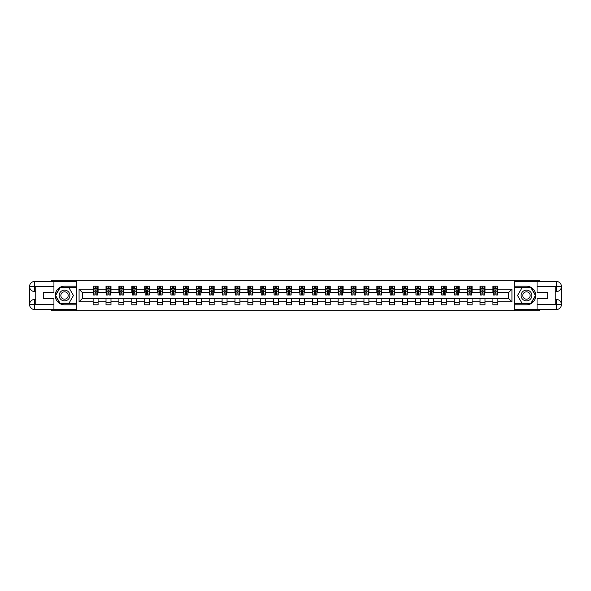 <?xml version="1.0" encoding="UTF-8"?>
<svg xmlns="http://www.w3.org/2000/svg" width="591" height="591" viewBox="0 0 591 591"><rect width="100%" height="100%" fill="white"/><g stroke="black" fill="none" stroke-linecap="round" stroke-linejoin="round"><path stroke-width="0.89" d="M51.705 309.551L51.705 310.792L539.295 310.792L539.295 309.551M539.295 281.449L539.295 280.208L514.658 280.208L514.658 310.792M514.658 280.208L51.705 280.208L51.705 281.449M76.342 310.792L76.342 280.208M497.873 289.221L497.873 286.199L492.916 286.199L492.916 289.221L484.982 289.221L484.982 286.199L480.018 286.199L480.018 289.221L472.083 289.221L472.083 286.199L467.126 286.199L467.126 289.221L459.185 289.221L459.185 286.199L454.228 286.199L454.228 289.221L446.294 289.221L446.294 286.199L441.329 286.199L441.329 289.221L433.395 289.221L433.395 286.199L428.431 286.199L428.431 289.221L420.497 289.221L420.497 286.199L415.539 286.199L415.539 289.221L407.598 289.221L407.598 286.199L402.641 286.199L402.641 289.221L394.707 289.221L394.707 286.199L389.742 286.199L389.742 289.221L381.808 289.221L381.808 286.199L376.851 286.199L376.851 289.221L368.91 289.221L368.91 286.199L363.953 286.199L363.953 289.221L356.011 289.221L356.011 286.199L351.054 286.199L351.054 289.221L343.12 289.221L343.12 286.199L338.155 286.199L338.155 289.221L330.221 289.221L330.221 286.199L325.264 286.199L325.264 289.221L317.323 289.221L317.323 286.199L312.366 286.199L312.366 289.221L304.431 289.221L304.431 286.199L299.467 286.199L299.467 289.221L291.533 289.221L291.533 286.199L286.569 286.199L286.569 289.221L278.634 289.221L278.634 286.199L273.677 286.199L273.677 289.221L265.736 289.221L265.736 286.199L260.779 286.199L260.779 289.221L252.845 289.221L252.845 286.199L247.88 286.199L247.88 289.221L239.946 289.221L239.946 286.199L234.989 286.199L234.989 289.221L227.047 289.221L227.047 286.199L222.09 286.199L222.09 289.221L214.149 289.221L214.149 286.199L209.192 286.199L209.192 289.221L201.258 289.221L201.258 286.199L196.293 286.199L196.293 289.221L188.359 289.221L188.359 286.199L183.402 286.199L183.402 289.221L175.461 289.221L175.461 286.199L170.504 286.199L170.504 289.221L162.569 289.221L162.569 286.199L157.605 286.199L157.605 289.221L149.671 289.221L149.671 286.199L144.706 286.199L144.706 289.221L136.772 289.221L136.772 286.199L131.815 286.199L131.815 289.221L123.874 289.221L123.874 286.199L118.917 286.199L118.917 289.221L110.982 289.221L110.982 286.199L106.018 286.199L106.018 289.221L98.084 289.221L98.084 286.199L93.127 286.199L93.127 289.221L79.068 289.221L79.068 301.779L82.378 298.477L93.127 298.477L93.127 304.801L98.084 304.801L98.084 298.477L106.018 298.477L106.018 304.801L110.982 304.801L110.982 298.477L118.917 298.477L118.917 304.801L123.874 304.801L123.874 298.477L131.815 298.477L131.815 304.801L136.772 304.801L136.772 298.477L144.706 298.477L144.706 304.801L149.671 304.801L149.671 298.477L157.605 298.477L157.605 304.801L162.569 304.801L162.569 298.477L170.504 298.477L170.504 304.801L175.461 304.801L175.461 298.477L183.402 298.477L183.402 304.801L188.359 304.801L188.359 298.477L196.293 298.477L196.293 304.801L201.258 304.801L201.258 298.477L209.192 298.477L209.192 304.801L214.149 304.801L214.149 298.477L222.09 298.477L222.09 304.801L227.047 304.801L227.047 298.477L234.989 298.477L234.989 304.801L239.946 304.801L239.946 298.477L247.88 298.477L247.88 304.801L252.845 304.801L252.845 298.477L260.779 298.477L260.779 304.801L265.736 304.801L265.736 298.477L273.677 298.477L273.677 304.801L278.634 304.801L278.634 298.477L286.569 298.477L286.569 304.801L291.533 304.801L291.533 298.477L299.467 298.477L299.467 304.801L304.431 304.801L304.431 298.477L312.366 298.477L312.366 304.801L317.323 304.801L317.323 298.477L325.264 298.477L325.264 304.801L330.221 304.801L330.221 298.477L338.155 298.477L338.155 304.801L343.12 304.801L343.12 298.477L351.054 298.477L351.054 304.801L356.011 304.801L356.011 298.477L363.953 298.477L363.953 304.801L368.91 304.801L368.91 298.477L376.851 298.477L376.851 304.801L381.808 304.801L381.808 298.477L389.742 298.477L389.742 304.801L394.707 304.801L394.707 298.477L402.641 298.477L402.641 304.801L407.598 304.801L407.598 298.477L415.539 298.477L415.539 304.801L420.497 304.801L420.497 298.477L428.431 298.477L428.431 304.801L433.395 304.801L433.395 298.477L441.329 298.477L441.329 304.801L446.294 304.801L446.294 298.477L454.228 298.477L454.228 304.801L459.185 304.801L459.185 298.477L467.126 298.477L467.126 304.801L472.083 304.801L472.083 298.477L480.018 298.477L480.018 304.801L484.982 304.801L484.982 298.477L492.916 298.477L492.916 304.801L497.873 304.801L497.873 298.477L508.622 298.477L508.622 292.523L497.873 292.523L497.873 289.221L511.932 289.221L511.932 301.779L497.873 301.779M492.916 301.779L484.982 301.779M480.018 301.779L472.083 301.779M467.126 301.779L459.185 301.779M454.228 301.779L446.294 301.779M441.329 301.779L433.395 301.779M428.431 301.779L420.497 301.779M415.539 301.779L407.598 301.779M402.641 301.779L394.707 301.779M389.742 301.779L381.808 301.779M376.851 301.779L368.91 301.779M363.953 301.779L356.011 301.779M351.054 301.779L343.12 301.779M338.155 301.779L330.221 301.779M325.264 301.779L317.323 301.779M312.366 301.779L304.431 301.779M299.467 301.779L291.533 301.779M286.569 301.779L278.634 301.779M273.677 301.779L265.736 301.779M260.779 301.779L252.845 301.779M247.88 301.779L239.946 301.779M234.989 301.779L227.047 301.779M222.09 301.779L214.149 301.779M209.192 301.779L201.258 301.779M196.293 301.779L188.359 301.779M183.402 301.779L175.461 301.779M170.504 301.779L162.569 301.779M157.605 301.779L149.671 301.779M144.706 301.779L136.772 301.779M131.815 301.779L123.874 301.779M118.917 301.779L110.982 301.779M106.018 301.779L98.084 301.779M93.127 301.779L79.068 301.779M492.916 289.221L492.916 292.523L484.982 292.523L484.982 289.221M480.018 289.221L480.018 292.523L472.083 292.523L472.083 289.221M467.126 289.221L467.126 292.523L459.185 292.523L459.185 289.221M454.228 289.221L454.228 292.523L446.294 292.523L446.294 289.221M441.329 289.221L441.329 292.523L433.395 292.523L433.395 289.221M428.431 289.221L428.431 292.523L420.497 292.523L420.497 289.221M415.539 289.221L415.539 292.523L407.598 292.523L407.598 289.221M402.641 289.221L402.641 292.523L394.707 292.523L394.707 289.221M389.742 289.221L389.742 292.523L381.808 292.523L381.808 289.221M376.851 289.221L376.851 292.523L368.91 292.523L368.91 289.221M363.953 289.221L363.953 292.523L356.011 292.523L356.011 289.221M351.054 289.221L351.054 292.523L343.12 292.523L343.12 289.221M338.155 289.221L338.155 292.523L330.221 292.523L330.221 289.221M325.264 289.221L325.264 292.523L317.323 292.523L317.323 289.221M312.366 289.221L312.366 292.523L304.431 292.523L304.431 289.221M299.467 289.221L299.467 292.523L291.533 292.523L291.533 289.221M286.569 289.221L286.569 292.523L278.634 292.523L278.634 289.221M273.677 289.221L273.677 292.523L265.736 292.523L265.736 289.221M260.779 289.221L260.779 292.523L252.845 292.523L252.845 289.221M247.88 289.221L247.88 292.523L239.946 292.523L239.946 289.221M234.989 289.221L234.989 292.523L227.047 292.523L227.047 289.221M222.09 289.221L222.09 292.523L214.149 292.523L214.149 289.221M209.192 289.221L209.192 292.523L201.258 292.523L201.258 289.221M196.293 289.221L196.293 292.523L188.359 292.523L188.359 289.221M183.402 289.221L183.402 292.523L175.461 292.523L175.461 289.221M170.504 289.221L170.504 292.523L162.569 292.523L162.569 289.221M157.605 289.221L157.605 292.523L149.671 292.523L149.671 289.221M144.706 289.221L144.706 292.523L136.772 292.523L136.772 289.221M131.815 289.221L131.815 292.523L123.874 292.523L123.874 289.221M118.917 289.221L118.917 292.523L110.982 292.523L110.982 289.221M106.018 289.221L106.018 292.523L98.084 292.523L98.084 289.221M93.127 289.221L93.127 292.523L82.378 292.523L79.068 289.221M82.378 292.523L82.378 298.477M511.932 301.779L508.622 298.477M508.622 292.523L511.932 289.221M93.127 288.268L93.533 288.268M95.107 288.268L96.097 288.268M97.67 288.268L98.084 288.268M93.127 292.442L93.533 292.442M95.107 292.442L96.097 292.442M97.67 292.442L98.084 292.442M93.127 298.558L98.084 298.558M93.127 302.732L98.084 302.732M106.018 298.558L110.982 298.558M106.018 302.732L110.982 302.732M106.018 288.268L106.432 288.268M108.005 288.268L108.995 288.268M110.569 288.268L110.982 288.268M106.018 292.442L106.432 292.442M108.005 292.442L108.995 292.442M110.569 292.442L110.982 292.442M118.917 298.558L123.874 298.558M118.917 302.732L123.874 302.732M118.917 288.268L119.33 288.268M120.904 288.268L121.894 288.268M123.46 288.268L123.874 288.268M118.917 292.442L119.33 292.442M120.904 292.442L121.894 292.442M123.46 292.442L123.874 292.442M131.815 298.558L136.772 298.558M131.815 302.732L136.772 302.732M131.815 288.268L132.229 288.268M133.795 288.268L134.792 288.268M136.358 288.268L136.772 288.268M131.815 292.442L132.229 292.442M133.795 292.442L134.792 292.442M136.358 292.442L136.772 292.442M144.706 298.558L149.671 298.558M144.706 302.732L149.671 302.732M144.706 288.268L145.12 288.268M146.694 288.268L147.684 288.268M149.257 288.268L149.671 288.268M144.706 292.442L145.12 292.442M146.694 292.442L147.684 292.442M149.257 292.442L149.671 292.442M157.605 298.558L162.569 298.558M157.605 302.732L162.569 302.732M157.605 288.268L158.019 288.268M159.592 288.268L160.582 288.268M162.156 288.268L162.569 288.268M157.605 292.442L158.019 292.442M159.592 292.442L160.582 292.442M162.156 292.442L162.569 292.442M170.504 298.558L175.461 298.558M170.504 302.732L175.461 302.732M170.504 288.268L170.917 288.268M172.483 288.268L173.481 288.268M175.047 288.268L175.461 288.268M170.504 292.442L170.917 292.442M172.483 292.442L173.481 292.442M175.047 292.442L175.461 292.442M183.402 298.558L188.359 298.558M183.402 302.732L188.359 302.732M183.402 288.268L183.816 288.268M185.382 288.268L186.372 288.268M187.945 288.268L188.359 288.268M183.402 292.442L183.816 292.442M185.382 292.442L186.372 292.442M187.945 292.442L188.359 292.442M196.293 298.558L201.258 298.558M196.293 302.732L201.258 302.732M196.293 288.268L196.707 288.268M198.28 288.268L199.27 288.268M200.844 288.268L201.258 288.268M196.293 292.442L196.707 292.442M198.28 292.442L199.27 292.442M200.844 292.442L201.258 292.442M209.192 298.558L214.149 298.558M209.192 302.732L214.149 302.732M209.192 288.268L209.606 288.268M211.179 288.268L212.169 288.268M213.743 288.268L214.149 288.268M209.192 292.442L209.606 292.442M211.179 292.442L212.169 292.442M213.743 292.442L214.149 292.442M222.09 298.558L227.047 298.558M222.09 302.732L227.047 302.732M222.09 288.268L222.504 288.268M224.07 288.268L225.068 288.268M226.634 288.268L227.047 288.268M222.09 292.442L222.504 292.442M224.07 292.442L225.068 292.442M226.634 292.442L227.047 292.442M234.989 298.558L239.946 298.558M234.989 302.732L239.946 302.732M234.989 288.268L235.395 288.268M236.969 288.268L237.959 288.268M239.532 288.268L239.946 288.268M234.989 292.442L235.395 292.442M236.969 292.442L237.959 292.442M239.532 292.442L239.946 292.442M247.88 298.558L252.845 298.558M247.88 302.732L252.845 302.732M247.88 288.268L248.294 288.268M249.867 288.268L250.857 288.268M252.431 288.268L252.845 288.268M247.88 292.442L248.294 292.442M249.867 292.442L250.857 292.442M252.431 292.442L252.845 292.442M260.779 298.558L265.736 298.558M260.779 302.732L265.736 302.732M260.779 288.268L261.192 288.268M262.766 288.268L263.756 288.268M265.322 288.268L265.736 288.268M260.779 292.442L261.192 292.442M262.766 292.442L263.756 292.442M265.322 292.442L265.736 292.442M273.677 298.558L278.634 298.558M273.677 302.732L278.634 302.732M273.677 288.268L274.091 288.268M275.657 288.268L276.654 288.268M278.221 288.268L278.634 288.268M273.677 292.442L274.091 292.442M275.657 292.442L276.654 292.442M278.221 292.442L278.634 292.442M286.569 298.558L291.533 298.558M286.569 302.732L291.533 302.732M286.569 288.268L286.982 288.268M288.556 288.268L289.546 288.268M291.119 288.268L291.533 288.268M286.569 292.442L286.982 292.442M288.556 292.442L289.546 292.442M291.119 292.442L291.533 292.442M299.467 298.558L304.431 298.558M299.467 302.732L304.431 302.732M299.467 288.268L299.881 288.268M301.454 288.268L302.444 288.268M304.018 288.268L304.431 288.268M299.467 292.442L299.881 292.442M301.454 292.442L302.444 292.442M304.018 292.442L304.431 292.442M312.366 298.558L317.323 298.558M312.366 302.732L317.323 302.732M312.366 288.268L312.779 288.268M314.346 288.268L315.343 288.268M316.909 288.268L317.323 288.268M312.366 292.442L312.779 292.442M314.346 292.442L315.343 292.442M316.909 292.442L317.323 292.442M325.264 298.558L330.221 298.558M325.264 302.732L330.221 302.732M325.264 288.268L325.678 288.268M327.244 288.268L328.234 288.268M329.808 288.268L330.221 288.268M325.264 292.442L325.678 292.442M327.244 292.442L328.234 292.442M329.808 292.442L330.221 292.442M338.155 298.558L343.12 298.558M338.155 302.732L343.12 302.732M338.155 288.268L338.569 288.268M340.143 288.268L341.133 288.268M342.706 288.268L343.12 288.268M338.155 292.442L338.569 292.442M340.143 292.442L341.133 292.442M342.706 292.442L343.12 292.442M351.054 298.558L356.011 298.558M351.054 302.732L356.011 302.732M351.054 288.268L351.468 288.268M353.041 288.268L354.031 288.268M355.605 288.268L356.011 288.268M351.054 292.442L351.468 292.442M353.041 292.442L354.031 292.442M355.605 292.442L356.011 292.442M363.953 298.558L368.91 298.558M363.953 302.732L368.91 302.732M363.953 288.268L364.366 288.268M365.932 288.268L366.93 288.268M368.496 288.268L368.91 288.268M363.953 292.442L364.366 292.442M365.932 292.442L366.93 292.442M368.496 292.442L368.91 292.442M376.851 298.558L381.808 298.558M376.851 302.732L381.808 302.732M376.851 288.268L377.257 288.268M378.831 288.268L379.821 288.268M381.394 288.268L381.808 288.268M376.851 292.442L377.257 292.442M378.831 292.442L379.821 292.442M381.394 292.442L381.808 292.442M389.742 298.558L394.707 298.558M389.742 302.732L394.707 302.732M389.742 288.268L390.156 288.268M391.73 288.268L392.72 288.268M394.293 288.268L394.707 288.268M389.742 292.442L390.156 292.442M391.73 292.442L392.72 292.442M394.293 292.442L394.707 292.442M402.641 298.558L407.598 298.558M402.641 302.732L407.598 302.732M402.641 288.268L403.055 288.268M404.628 288.268L405.618 288.268M407.184 288.268L407.598 288.268M402.641 292.442L403.055 292.442M404.628 292.442L405.618 292.442M407.184 292.442L407.598 292.442M415.539 298.558L420.497 298.558M415.539 302.732L420.497 302.732M415.539 288.268L415.953 288.268M417.519 288.268L418.517 288.268M420.083 288.268L420.497 288.268M415.539 292.442L415.953 292.442M417.519 292.442L418.517 292.442M420.083 292.442L420.497 292.442M428.431 298.558L433.395 298.558M428.431 302.732L433.395 302.732M428.431 288.268L428.844 288.268M430.418 288.268L431.408 288.268M432.981 288.268L433.395 288.268M428.431 292.442L428.844 292.442M430.418 292.442L431.408 292.442M432.981 292.442L433.395 292.442M441.329 298.558L446.294 298.558M441.329 302.732L446.294 302.732M441.329 288.268L441.743 288.268M443.316 288.268L444.306 288.268M445.88 288.268L446.294 288.268M441.329 292.442L441.743 292.442M443.316 292.442L444.306 292.442M445.88 292.442L446.294 292.442M454.228 298.558L459.185 298.558M454.228 302.732L459.185 302.732M454.228 288.268L454.642 288.268M456.208 288.268L457.205 288.268M458.771 288.268L459.185 288.268M454.228 292.442L454.642 292.442M456.208 292.442L457.205 292.442M458.771 292.442L459.185 292.442M467.126 298.558L472.083 298.558M467.126 302.732L472.083 302.732M467.126 288.268L467.54 288.268M469.106 288.268L470.096 288.268M471.67 288.268L472.083 288.268M467.126 292.442L467.54 292.442M469.106 292.442L470.096 292.442M471.67 292.442L472.083 292.442M480.018 298.558L484.982 298.558M480.018 302.732L484.982 302.732M480.018 288.268L480.431 288.268M482.005 288.268L482.995 288.268M484.568 288.268L484.982 288.268M480.018 292.442L480.431 292.442M482.005 292.442L482.995 292.442M484.568 292.442L484.982 292.442M492.916 298.558L497.873 298.558M492.916 302.732L497.873 302.732M492.916 288.268L493.33 288.268M494.903 288.268L495.893 288.268M497.467 288.268L497.873 288.268M492.916 292.442L493.33 292.442M494.903 292.442L495.893 292.442M497.467 292.442L497.873 292.442M96.097 287.278L95.107 287.278M97.67 293.971L96.097 293.971L96.097 295.005L97.67 295.005L97.67 289.959L96.843 288.305L94.361 288.305L93.533 289.959L93.533 295.005L95.107 295.005L95.107 293.971L93.533 293.971M93.533 289.959L93.533 286.199M97.67 289.959L97.67 286.199M95.107 288.305L95.107 286.199M96.097 286.199L96.097 288.305M96.097 293.971L96.097 290.58L95.107 290.58L95.107 293.971M67.204 290.846A5.371 5.371 0 0 0 59.868 292.811A5.371 5.371 0 0 0 61.833 300.154A5.371 5.371 0 0 0 69.177 298.189A5.371 5.371 0 0 0 67.204 290.846M66.362 292.316A3.679 3.679 0 0 0 61.331 293.661A3.679 3.679 0 0 0 62.683 298.684A3.679 3.679 0 0 0 67.706 297.339A3.679 3.679 0 0 0 66.362 292.316M68.984 303.227L60.06 303.227L55.591 295.5L60.06 287.773L68.984 287.773L73.447 295.5L68.984 303.227M529.167 290.846A5.371 5.371 0 0 0 521.823 292.811A5.371 5.371 0 0 0 523.796 300.154A5.371 5.371 0 0 0 531.132 298.189A5.371 5.371 0 0 0 529.167 290.846M528.317 292.316A3.679 3.679 0 0 0 523.294 293.661A3.679 3.679 0 0 0 524.638 298.684A3.679 3.679 0 0 0 529.669 297.339A3.679 3.679 0 0 0 528.317 292.316M530.94 303.227L522.016 303.227L517.553 295.5L522.016 287.773L530.94 287.773L535.409 295.5L530.94 303.227M35.748 291.57L34.633 291.57A5.083 5.083 0 0 1 29.55 286.532A5.083 5.083 0 0 1 34.633 281.449L76.261 281.449L76.261 286.199L64.522 286.199A9.301 9.301 0 0 0 55.222 295.5A9.301 9.301 0 0 0 64.522 304.801L76.261 304.801L76.261 309.551L34.633 309.551A5.083 5.083 0 0 1 29.55 304.468A5.083 5.083 0 0 1 34.633 299.43L35.748 299.43M76.261 304.801L76.261 286.199M53.936 281.449L53.936 292.567L43.276 292.567L43.276 298.433L53.936 298.433L53.936 309.551M34.633 291.57A5.083 5.083 0 0 1 29.55 286.532L34.633 286.613L34.633 291.57A5.083 5.083 0 0 1 29.55 286.532L29.55 304.468L53.936 304.594M34.633 304.594L34.633 309.551A5.083 5.083 0 0 1 29.55 304.468A5.083 5.083 0 0 1 34.633 299.43L34.633 304.387L35.748 304.387L35.748 286.613L34.633 286.613M76.261 287.522L59.913 287.522L55.31 295.5L59.913 303.478L76.261 303.478M555.252 299.43L556.367 299.43A5.083 5.083 0 0 1 561.45 304.468A5.083 5.083 0 0 1 556.367 309.551L514.739 309.551L514.739 304.801L526.478 304.801A9.301 9.301 0 0 0 535.778 295.5A9.301 9.301 0 0 0 526.478 286.199L514.739 286.199L514.739 281.449L556.367 281.449A5.083 5.083 0 0 1 561.45 286.532A5.083 5.083 0 0 1 556.367 291.57L555.252 291.57M514.739 286.199L514.739 304.801M537.064 309.551L537.064 298.433L547.724 298.433L547.724 292.567L537.064 292.567L537.064 281.449M556.367 299.43A5.083 5.083 0 0 1 561.45 304.468L556.367 304.387L556.367 299.43A5.083 5.083 0 0 1 561.45 304.468L561.45 286.532L537.064 286.406M556.367 286.406L556.367 281.449A5.083 5.083 0 0 1 561.45 286.532A5.083 5.083 0 0 1 556.367 291.57L556.367 286.613L555.252 286.613L555.252 304.387L556.367 304.387M514.739 303.478L531.087 303.478L535.69 295.5L531.087 287.522L514.739 287.522M108.995 287.278L108.005 287.278M110.569 293.971L108.995 293.971L108.995 295.005L110.569 295.005L110.569 289.959L109.741 288.305L107.259 288.305L106.432 289.959L106.432 295.005L108.005 295.005L108.005 293.971L106.432 293.971M106.432 289.959L106.432 286.199M110.569 289.959L110.569 286.199M108.005 288.305L108.005 286.199M108.995 286.199L108.995 288.305M108.995 293.971L108.995 290.58L108.005 290.58L108.005 293.971M121.894 287.278L120.904 287.278M123.46 293.971L121.894 293.971L121.894 295.005L123.46 295.005L123.46 289.959L122.64 288.305L120.158 288.305L119.33 289.959L119.33 295.005L120.904 295.005L120.904 293.971L119.33 293.971M119.33 289.959L119.33 286.199M123.46 289.959L123.46 286.199M120.904 288.305L120.904 286.199M121.894 286.199L121.894 288.305M121.894 293.971L121.894 290.58L120.904 290.58L120.904 293.971M134.792 287.278L133.795 287.278M136.358 293.971L134.792 293.971L134.792 295.005L136.358 295.005L136.358 289.959L135.531 288.305L133.056 288.305L132.229 289.959L132.229 295.005L133.795 295.005L133.795 293.971L132.229 293.971M132.229 289.959L132.229 286.199M136.358 289.959L136.358 286.199M133.795 288.305L133.795 286.199M134.792 286.199L134.792 288.305M134.792 293.971L134.792 290.58L133.795 290.58L133.795 293.971M147.684 287.278L146.694 287.278M149.257 293.971L147.684 293.971L147.684 295.005L149.257 295.005L149.257 289.959L148.43 288.305L145.947 288.305L145.12 289.959L145.12 295.005L146.694 295.005L146.694 293.971L145.12 293.971M145.12 289.959L145.12 286.199M149.257 289.959L149.257 286.199M146.694 288.305L146.694 286.199M147.684 286.199L147.684 288.305M147.684 293.971L147.684 290.58L146.694 290.58L146.694 293.971M160.582 287.278L159.592 287.278M162.156 293.971L160.582 293.971L160.582 295.005L162.156 295.005L162.156 289.959L161.328 288.305L158.846 288.305L158.019 289.959L158.019 295.005L159.592 295.005L159.592 293.971L158.019 293.971M158.019 289.959L158.019 286.199M162.156 289.959L162.156 286.199M159.592 288.305L159.592 286.199M160.582 286.199L160.582 288.305M160.582 293.971L160.582 290.58L159.592 290.58L159.592 293.971M173.481 287.278L172.483 287.278M175.047 293.971L173.481 293.971L173.481 295.005L175.047 295.005L175.047 289.959L174.219 288.305L171.745 288.305L170.917 289.959L170.917 295.005L172.483 295.005L172.483 293.971L170.917 293.971M170.917 289.959L170.917 286.199M175.047 289.959L175.047 286.199M172.483 288.305L172.483 286.199M173.481 286.199L173.481 288.305M173.481 293.971L173.481 290.58L172.483 290.58L172.483 293.971M186.372 287.278L185.382 287.278M187.945 293.971L186.372 293.971L186.372 295.005L187.945 295.005L187.945 289.959L187.118 288.305L184.636 288.305L183.816 289.959L183.816 295.005L185.382 295.005L185.382 293.971L183.816 293.971M183.816 289.959L183.816 286.199M187.945 289.959L187.945 286.199M185.382 288.305L185.382 286.199M186.372 286.199L186.372 288.305M186.372 293.971L186.372 290.58L185.382 290.58L185.382 293.971M199.27 287.278L198.28 287.278M200.844 293.971L199.27 293.971L199.27 295.005L200.844 295.005L200.844 289.959L200.017 288.305L197.534 288.305L196.707 289.959L196.707 295.005L198.28 295.005L198.28 293.971L196.707 293.971M196.707 289.959L196.707 286.199M200.844 289.959L200.844 286.199M198.28 288.305L198.28 286.199M199.27 286.199L199.27 288.305M199.27 293.971L199.27 290.58L198.28 290.58L198.28 293.971M212.169 287.278L211.179 287.278M213.743 293.971L212.169 293.971L212.169 295.005L213.743 295.005L213.743 289.959L212.915 288.305L210.433 288.305L209.606 289.959L209.606 295.005L211.179 295.005L211.179 293.971L209.606 293.971M209.606 289.959L209.606 286.199M213.743 289.959L213.743 286.199M211.179 288.305L211.179 286.199M212.169 286.199L212.169 288.305M212.169 293.971L212.169 290.58L211.179 290.58L211.179 293.971M225.068 287.278L224.07 287.278M226.634 293.971L225.068 293.971L225.068 295.005L226.634 295.005L226.634 289.959L225.806 288.305L223.332 288.305L222.504 289.959L222.504 295.005L224.07 295.005L224.07 293.971L222.504 293.971M222.504 289.959L222.504 286.199M226.634 289.959L226.634 286.199M224.07 288.305L224.07 286.199M225.068 286.199L225.068 288.305M225.068 293.971L225.068 290.58L224.07 290.58L224.07 293.971M237.959 287.278L236.969 287.278M239.532 293.971L237.959 293.971L237.959 295.005L239.532 295.005L239.532 289.959L238.705 288.305L236.223 288.305L235.395 289.959L235.395 295.005L236.969 295.005L236.969 293.971L235.395 293.971M235.395 289.959L235.395 286.199M239.532 289.959L239.532 286.199M236.969 288.305L236.969 286.199M237.959 286.199L237.959 288.305M237.959 293.971L237.959 290.58L236.969 290.58L236.969 293.971M250.857 287.278L249.867 287.278M252.431 293.971L250.857 293.971L250.857 295.005L252.431 295.005L252.431 289.959L251.603 288.305L249.121 288.305L248.294 289.959L248.294 295.005L249.867 295.005L249.867 293.971L248.294 293.971M248.294 289.959L248.294 286.199M252.431 289.959L252.431 286.199M249.867 288.305L249.867 286.199M250.857 286.199L250.857 288.305M250.857 293.971L250.857 290.58L249.867 290.58L249.867 293.971M263.756 287.278L262.766 287.278M265.322 293.971L263.756 293.971L263.756 295.005L265.322 295.005L265.322 289.959L264.502 288.305L262.02 288.305L261.192 289.959L261.192 295.005L262.766 295.005L262.766 293.971L261.192 293.971M261.192 289.959L261.192 286.199M265.322 289.959L265.322 286.199M262.766 288.305L262.766 286.199M263.756 286.199L263.756 288.305M263.756 293.971L263.756 290.58L262.766 290.58L262.766 293.971M276.654 287.278L275.657 287.278M278.221 293.971L276.654 293.971L276.654 295.005L278.221 295.005L278.221 289.959L277.393 288.305L274.918 288.305L274.091 289.959L274.091 295.005L275.657 295.005L275.657 293.971L274.091 293.971M274.091 289.959L274.091 286.199M278.221 289.959L278.221 286.199M275.657 288.305L275.657 286.199M276.654 286.199L276.654 288.305M276.654 293.971L276.654 290.58L275.657 290.58L275.657 293.971M289.546 287.278L288.556 287.278M291.119 293.971L289.546 293.971L289.546 295.005L291.119 295.005L291.119 289.959L290.292 288.305L287.81 288.305L286.982 289.959L286.982 295.005L288.556 295.005L288.556 293.971L286.982 293.971M286.982 289.959L286.982 286.199M291.119 289.959L291.119 286.199M288.556 288.305L288.556 286.199M289.546 286.199L289.546 288.305M289.546 293.971L289.546 290.58L288.556 290.58L288.556 293.971M302.444 287.278L301.454 287.278M304.018 293.971L302.444 293.971L302.444 295.005L304.018 295.005L304.018 289.959L303.19 288.305L300.708 288.305L299.881 289.959L299.881 295.005L301.454 295.005L301.454 293.971L299.881 293.971M299.881 289.959L299.881 286.199M304.018 289.959L304.018 286.199M301.454 288.305L301.454 286.199M302.444 286.199L302.444 288.305M302.444 293.971L302.444 290.58L301.454 290.58L301.454 293.971M315.343 287.278L314.346 287.278M316.909 293.971L315.343 293.971L315.343 295.005L316.909 295.005L316.909 289.959L316.082 288.305L313.607 288.305L312.779 289.959L312.779 295.005L314.346 295.005L314.346 293.971L312.779 293.971M312.779 289.959L312.779 286.199M316.909 289.959L316.909 286.199M314.346 288.305L314.346 286.199M315.343 286.199L315.343 288.305M315.343 293.971L315.343 290.58L314.346 290.58L314.346 293.971M328.234 287.278L327.244 287.278M329.808 293.971L328.234 293.971L328.234 295.005L329.808 295.005L329.808 289.959L328.98 288.305L326.498 288.305L325.678 289.959L325.678 295.005L327.244 295.005L327.244 293.971L325.678 293.971M325.678 289.959L325.678 286.199M329.808 289.959L329.808 286.199M327.244 288.305L327.244 286.199M328.234 286.199L328.234 288.305M328.234 293.971L328.234 290.58L327.244 290.58L327.244 293.971M341.133 287.278L340.143 287.278M342.706 293.971L341.133 293.971L341.133 295.005L342.706 295.005L342.706 289.959L341.879 288.305L339.397 288.305L338.569 289.959L338.569 295.005L340.143 295.005L340.143 293.971L338.569 293.971M338.569 289.959L338.569 286.199M342.706 289.959L342.706 286.199M340.143 288.305L340.143 286.199M341.133 286.199L341.133 288.305M341.133 293.971L341.133 290.58L340.143 290.58L340.143 293.971M354.031 287.278L353.041 287.278M355.605 293.971L354.031 293.971L354.031 295.005L355.605 295.005L355.605 289.959L354.777 288.305L352.295 288.305L351.468 289.959L351.468 295.005L353.041 295.005L353.041 293.971L351.468 293.971M351.468 289.959L351.468 286.199M355.605 289.959L355.605 286.199M353.041 288.305L353.041 286.199M354.031 286.199L354.031 288.305M354.031 293.971L354.031 290.58L353.041 290.58L353.041 293.971M366.93 287.278L365.932 287.278M368.496 293.971L366.93 293.971L366.93 295.005L368.496 295.005L368.496 289.959L367.668 288.305L365.194 288.305L364.366 289.959L364.366 295.005L365.932 295.005L365.932 293.971L364.366 293.971M364.366 289.959L364.366 286.199M368.496 289.959L368.496 286.199M365.932 288.305L365.932 286.199M366.93 286.199L366.93 288.305M366.93 293.971L366.93 290.58L365.932 290.58L365.932 293.971M379.821 287.278L378.831 287.278M381.394 293.971L379.821 293.971L379.821 295.005L381.394 295.005L381.394 289.959L380.567 288.305L378.085 288.305L377.257 289.959L377.257 295.005L378.831 295.005L378.831 293.971L377.257 293.971M377.257 289.959L377.257 286.199M381.394 289.959L381.394 286.199M378.831 288.305L378.831 286.199M379.821 286.199L379.821 288.305M379.821 293.971L379.821 290.58L378.831 290.58L378.831 293.971M392.72 287.278L391.73 287.278M394.293 293.971L392.72 293.971L392.72 295.005L394.293 295.005L394.293 289.959L393.466 288.305L390.983 288.305L390.156 289.959L390.156 295.005L391.73 295.005L391.73 293.971L390.156 293.971M390.156 289.959L390.156 286.199M394.293 289.959L394.293 286.199M391.73 288.305L391.73 286.199M392.72 286.199L392.72 288.305M392.72 293.971L392.72 290.58L391.73 290.58L391.73 293.971M405.618 287.278L404.628 287.278M407.184 293.971L405.618 293.971L405.618 295.005L407.184 295.005L407.184 289.959L406.364 288.305L403.882 288.305L403.055 289.959L403.055 295.005L404.628 295.005L404.628 293.971L403.055 293.971M403.055 289.959L403.055 286.199M407.184 289.959L407.184 286.199M404.628 288.305L404.628 286.199M405.618 286.199L405.618 288.305M405.618 293.971L405.618 290.58L404.628 290.58L404.628 293.971M418.517 287.278L417.519 287.278M420.083 293.971L418.517 293.971L418.517 295.005L420.083 295.005L420.083 289.959L419.255 288.305L416.781 288.305L415.953 289.959L415.953 295.005L417.519 295.005L417.519 293.971L415.953 293.971M415.953 289.959L415.953 286.199M420.083 289.959L420.083 286.199M417.519 288.305L417.519 286.199M418.517 286.199L418.517 288.305M418.517 293.971L418.517 290.58L417.519 290.58L417.519 293.971M431.408 287.278L430.418 287.278M432.981 293.971L431.408 293.971L431.408 295.005L432.981 295.005L432.981 289.959L432.154 288.305L429.672 288.305L428.844 289.959L428.844 295.005L430.418 295.005L430.418 293.971L428.844 293.971M428.844 289.959L428.844 286.199M432.981 289.959L432.981 286.199M430.418 288.305L430.418 286.199M431.408 286.199L431.408 288.305M431.408 293.971L431.408 290.58L430.418 290.58L430.418 293.971M444.306 287.278L443.316 287.278M445.88 293.971L444.306 293.971L444.306 295.005L445.88 295.005L445.88 289.959L445.053 288.305L442.57 288.305L441.743 289.959L441.743 295.005L443.316 295.005L443.316 293.971L441.743 293.971M441.743 289.959L441.743 286.199M445.88 289.959L445.88 286.199M443.316 288.305L443.316 286.199M444.306 286.199L444.306 288.305M444.306 293.971L444.306 290.58L443.316 290.58L443.316 293.971M457.205 287.278L456.208 287.278M458.771 293.971L457.205 293.971L457.205 295.005L458.771 295.005L458.771 289.959L457.944 288.305L455.469 288.305L454.642 289.959L454.642 295.005L456.208 295.005L456.208 293.971L454.642 293.971M454.642 289.959L454.642 286.199M458.771 289.959L458.771 286.199M456.208 288.305L456.208 286.199M457.205 286.199L457.205 288.305M457.205 293.971L457.205 290.58L456.208 290.58L456.208 293.971M470.096 287.278L469.106 287.278M471.67 293.971L470.096 293.971L470.096 295.005L471.67 295.005L471.67 289.959L470.842 288.305L468.36 288.305L467.54 289.959L467.54 295.005L469.106 295.005L469.106 293.971L467.54 293.971M467.54 289.959L467.54 286.199M471.67 289.959L471.67 286.199M469.106 288.305L469.106 286.199M470.096 286.199L470.096 288.305M470.096 293.971L470.096 290.58L469.106 290.58L469.106 293.971M482.995 287.278L482.005 287.278M484.568 293.971L482.995 293.971L482.995 295.005L484.568 295.005L484.568 289.959L483.741 288.305L481.259 288.305L480.431 289.959L480.431 295.005L482.005 295.005L482.005 293.971L480.431 293.971M480.431 289.959L480.431 286.199M484.568 289.959L484.568 286.199M482.005 288.305L482.005 286.199M482.995 286.199L482.995 288.305M482.995 293.971L482.995 290.58L482.005 290.58L482.005 293.971M495.893 287.278L494.903 287.278M497.467 293.971L495.893 293.971L495.893 295.005L497.467 295.005L497.467 289.959L496.639 288.305L494.157 288.305L493.33 289.959L493.33 295.005L494.903 295.005L494.903 293.971L493.33 293.971M493.33 289.959L493.33 286.199M497.467 289.959L497.467 286.199M494.903 288.305L494.903 286.199M495.893 286.199L495.893 288.305M495.893 293.971L495.893 290.58L494.903 290.58L494.903 293.971M97.648 289.922L93.555 289.922M93.533 288.408L94.316 288.408M96.894 288.408L97.67 288.408M95.107 291.755L93.533 291.755M97.67 291.755L96.097 291.755M96.097 287.802L95.107 287.802M53.936 286.406L34.514 286.495M29.55 304.468A5.083 5.083 0 0 1 34.633 299.43M29.55 286.532A5.083 5.083 0 0 1 34.633 281.449L34.633 286.406M537.064 304.594L556.486 304.505M561.45 286.532A5.083 5.083 0 0 1 556.367 291.57M561.45 304.468A5.083 5.083 0 0 1 556.367 309.551L556.367 304.594M110.547 289.922L106.454 289.922M106.432 288.408L107.207 288.408M109.793 288.408L110.569 288.408M108.005 291.755L106.432 291.755M110.569 291.755L108.995 291.755M108.995 287.802L108.005 287.802M123.445 289.922L119.352 289.922M119.33 288.408L120.106 288.408M122.684 288.408L123.46 288.408M120.904 291.755L119.33 291.755M123.46 291.755L121.894 291.755M121.894 287.802L120.904 287.802M136.336 289.922L132.244 289.922M132.229 288.408L133.005 288.408M135.583 288.408L136.358 288.408M133.795 291.755L132.229 291.755M136.358 291.755L134.792 291.755M134.792 287.802L133.795 287.802M149.235 289.922L145.142 289.922M145.12 288.408L145.903 288.408M148.481 288.408L149.257 288.408M146.694 291.755L145.12 291.755M149.257 291.755L147.684 291.755M147.684 287.802L146.694 287.802M162.133 289.922L158.041 289.922M158.019 288.408L158.794 288.408M161.373 288.408L162.156 288.408M159.592 291.755L158.019 291.755M162.156 291.755L160.582 291.755M160.582 287.802L159.592 287.802M175.032 289.922L170.939 289.922M170.917 288.408L171.693 288.408M174.271 288.408L175.047 288.408M172.483 291.755L170.917 291.755M175.047 291.755L173.481 291.755M173.481 287.802L172.483 287.802M187.923 289.922L183.831 289.922M183.816 288.408L184.591 288.408M187.17 288.408L187.945 288.408M185.382 291.755L183.816 291.755M187.945 291.755L186.372 291.755M186.372 287.802L185.382 287.802M200.822 289.922L196.729 289.922M196.707 288.408L197.483 288.408M200.068 288.408L200.844 288.408M198.28 291.755L196.707 291.755M200.844 291.755L199.27 291.755M199.27 287.802L198.28 287.802M213.72 289.922L209.628 289.922M209.606 288.408L210.381 288.408M212.959 288.408L213.743 288.408M211.179 291.755L209.606 291.755M213.743 291.755L212.169 291.755M212.169 287.802L211.179 287.802M226.612 289.922L222.526 289.922M222.504 288.408L223.28 288.408M225.858 288.408L226.634 288.408M224.07 291.755L222.504 291.755M226.634 291.755L225.068 291.755M225.068 287.802L224.07 287.802M239.51 289.922L235.417 289.922M235.395 288.408L236.178 288.408M238.757 288.408L239.532 288.408M236.969 291.755L235.395 291.755M239.532 291.755L237.959 291.755M237.959 287.802L236.969 287.802M252.409 289.922L248.316 289.922M248.294 288.408L249.07 288.408M251.655 288.408L252.431 288.408M249.867 291.755L248.294 291.755M252.431 291.755L250.857 291.755M250.857 287.802L249.867 287.802M265.307 289.922L261.215 289.922M261.192 288.408L261.968 288.408M264.546 288.408L265.322 288.408M262.766 291.755L261.192 291.755M265.322 291.755L263.756 291.755M263.756 287.802L262.766 287.802M278.198 289.922L274.106 289.922M274.091 288.408L274.867 288.408M277.445 288.408L278.221 288.408M275.657 291.755L274.091 291.755M278.221 291.755L276.654 291.755M276.654 287.802L275.657 287.802M291.097 289.922L287.004 289.922M286.982 288.408L287.765 288.408M290.344 288.408L291.119 288.408M288.556 291.755L286.982 291.755M291.119 291.755L289.546 291.755M289.546 287.802L288.556 287.802M303.996 289.922L299.903 289.922M299.881 288.408L300.656 288.408M303.235 288.408L304.018 288.408M301.454 291.755L299.881 291.755M304.018 291.755L302.444 291.755M302.444 287.802L301.454 287.802M316.894 289.922L312.802 289.922M312.779 288.408L313.555 288.408M316.133 288.408L316.909 288.408M314.346 291.755L312.779 291.755M316.909 291.755L315.343 291.755M315.343 287.802L314.346 287.802M329.785 289.922L325.693 289.922M325.678 288.408L326.454 288.408M329.032 288.408L329.808 288.408M327.244 291.755L325.678 291.755M329.808 291.755L328.234 291.755M328.234 287.802L327.244 287.802M342.684 289.922L338.591 289.922M338.569 288.408L339.345 288.408M341.93 288.408L342.706 288.408M340.143 291.755L338.569 291.755M342.706 291.755L341.133 291.755M341.133 287.802L340.143 287.802M355.583 289.922L351.49 289.922M351.468 288.408L352.243 288.408M354.822 288.408L355.605 288.408M353.041 291.755L351.468 291.755M355.605 291.755L354.031 291.755M354.031 287.802L353.041 287.802M368.474 289.922L364.388 289.922M364.366 288.408L365.142 288.408M367.72 288.408L368.496 288.408M365.932 291.755L364.366 291.755M368.496 291.755L366.93 291.755M366.93 287.802L365.932 287.802M381.372 289.922L377.28 289.922M377.257 288.408L378.041 288.408M380.619 288.408L381.394 288.408M378.831 291.755L377.257 291.755M381.394 291.755L379.821 291.755M379.821 287.802L378.831 287.802M394.271 289.922L390.178 289.922M390.156 288.408L390.932 288.408M393.517 288.408L394.293 288.408M391.73 291.755L390.156 291.755M394.293 291.755L392.72 291.755M392.72 287.802L391.73 287.802M407.169 289.922L403.077 289.922M403.055 288.408L403.83 288.408M406.409 288.408L407.184 288.408M404.628 291.755L403.055 291.755M407.184 291.755L405.618 291.755M405.618 287.802L404.628 287.802M420.061 289.922L415.968 289.922M415.953 288.408L416.729 288.408M419.307 288.408L420.083 288.408M417.519 291.755L415.953 291.755M420.083 291.755L418.517 291.755M418.517 287.802L417.519 287.802M432.959 289.922L428.867 289.922M428.844 288.408L429.627 288.408M432.206 288.408L432.981 288.408M430.418 291.755L428.844 291.755M432.981 291.755L431.408 291.755M431.408 287.802L430.418 287.802M445.858 289.922L441.765 289.922M441.743 288.408L442.519 288.408M445.097 288.408L445.88 288.408M443.316 291.755L441.743 291.755M445.88 291.755L444.306 291.755M444.306 287.802L443.316 287.802M458.756 289.922L454.664 289.922M454.642 288.408L455.417 288.408M457.995 288.408L458.771 288.408M456.208 291.755L454.642 291.755M458.771 291.755L457.205 291.755M457.205 287.802L456.208 287.802M471.648 289.922L467.555 289.922M467.54 288.408L468.316 288.408M470.894 288.408L471.67 288.408M469.106 291.755L467.54 291.755M471.67 291.755L470.096 291.755M470.096 287.802L469.106 287.802M484.546 289.922L480.453 289.922M480.431 288.408L481.207 288.408M483.793 288.408L484.568 288.408M482.005 291.755L480.431 291.755M484.568 291.755L482.995 291.755M482.995 287.802L482.005 287.802M497.445 289.922L493.352 289.922M493.33 288.408L494.106 288.408M496.684 288.408L497.467 288.408M494.903 291.755L493.33 291.755M497.467 291.755L495.893 291.755M495.893 287.802L494.903 287.802"/></g></svg>
